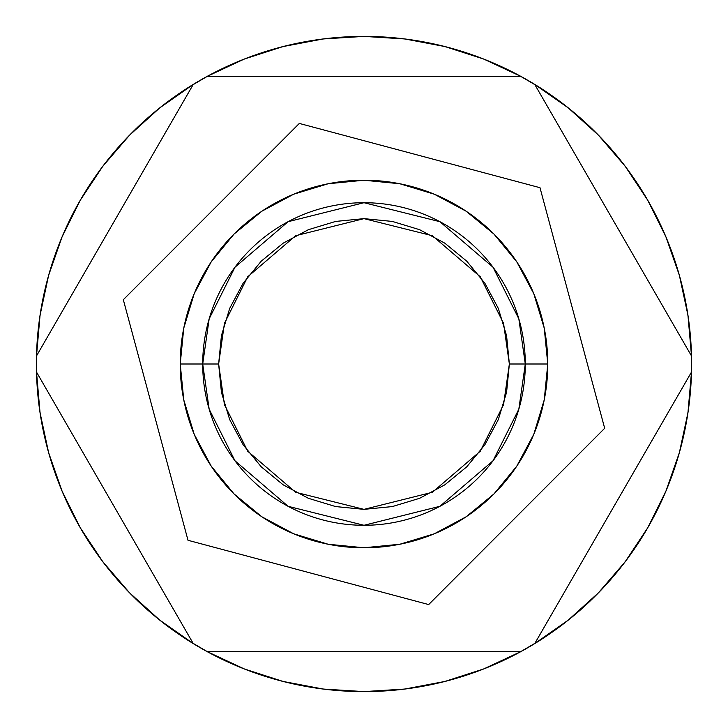 <?xml version="1.0" encoding="UTF-8"?>
<svg xmlns="http://www.w3.org/2000/svg" width="728" height="728" viewBox="0 0 728 728"><rect width="100%" height="100%" fill="white"/><g stroke="black" fill="none" stroke-linecap="round" stroke-linejoin="round"><path stroke-width="1.09" d="M547.775 364L525.288 364A161.288 161.288 0 0 1 364 525.288A161.288 161.288 0 0 1 202.712 364L180.226 364A183.774 183.774 0 0 0 364 547.775A183.774 183.774 0 0 0 547.775 364A183.774 183.774 0 0 0 364 180.226A183.774 183.774 0 0 0 180.226 364L218.637 364L224.452 323.296L247.711 276.786L295.595 235.736L364 218.637L432.405 235.736L480.289 276.786L503.549 323.296L509.363 364L525.288 364L518.837 318.837L493.029 267.231L439.894 221.694L364 202.712L288.106 221.694L234.971 267.231L209.163 318.837L202.712 364L209.163 409.163L234.971 460.769L288.106 506.306L364 525.288L439.894 506.306L493.029 460.769L518.837 409.163L525.288 364L509.363 364L506.57 335.644L498.298 308.372L484.866 283.238L466.785 261.216L444.762 243.134L419.628 229.702L392.356 221.43L364 218.637L335.644 221.43L308.372 229.702L283.238 243.134L261.216 261.216L243.134 283.238L229.702 308.372L221.43 335.644L218.637 364L221.43 392.356L229.702 419.628L243.134 444.762L261.216 466.785L283.238 484.866L308.372 498.298L335.644 506.57L364 509.363L392.356 506.57L419.628 498.298L444.762 484.866L466.785 466.785L484.866 444.762L498.298 419.628L506.57 392.356L509.363 364L503.549 404.704L480.289 451.214L432.405 492.265L364 509.363L295.595 492.265L247.711 451.214L224.452 404.704L218.637 364L202.712 364A161.288 161.288 0 0 1 364 202.712A161.288 161.288 0 0 1 525.288 364L547.775 364L544.244 399.854L533.788 434.325L516.807 466.102L493.948 493.948L466.102 516.807L434.325 533.788L399.854 544.244L364 547.775L328.146 544.244L293.675 533.788L261.898 516.807L234.052 493.948L211.193 466.102L194.212 434.325L183.756 399.854L180.226 364L183.756 328.146L194.212 293.675L211.193 261.898L234.052 234.052L261.898 211.193L293.675 194.212L328.146 183.756L364 180.226L399.854 183.756L434.325 194.212L466.102 211.193L493.948 234.052L516.807 261.898L533.788 293.675L544.244 328.146L547.775 364M534.725 84.403A327.6 327.6 0 0 1 520.784 651.651A327.6 327.6 0 0 1 36.5 355.947A327.6 327.6 0 0 1 534.725 84.403A327.6 327.6 0 0 0 520.784 76.349L207.216 76.349A327.6 327.6 0 0 0 193.275 84.403L36.5 355.947A327.6 327.6 0 0 0 36.5 372.054L193.275 643.597A327.6 327.6 0 0 0 207.216 651.651L520.784 651.651A327.6 327.6 0 0 0 534.725 643.597L691.5 372.054A327.6 327.6 0 0 0 691.5 355.947L534.725 84.403L691.5 355.947L687.951 315.26L679.37 275.33L665.883 236.773L647.711 200.2L625.125 166.166L598.48 135.217L568.186 107.817L534.725 84.403M62.126 236.755A327.6 327.6 0 0 0 62.098 236.8L48.63 275.33L40.049 315.26L36.5 355.947L193.275 84.403L159.814 107.817L129.52 135.217L102.876 166.166L80.289 200.2L62.117 236.773M62.117 491.227L80.289 527.8L102.876 561.834L129.52 592.783L159.814 620.183L193.275 643.597L36.5 372.054L40.049 412.74L48.63 452.67L62.117 491.227A327.6 327.6 0 0 0 62.126 491.245M665.874 491.245A327.6 327.6 0 0 0 665.902 491.2L679.37 452.67L687.951 412.74L691.5 372.054L534.725 643.597L568.186 620.183L598.48 592.783L625.125 561.834L647.711 527.8L665.883 491.227M36.4 363.782L36.782 348.13M39.139 321.712L41.014 309.218M46.628 282.783L49.413 272.581M61.771 237.601L64 232.387M78.087 204.067L84.175 193.648M98.571 171.99L106.051 162.053M124.852 140.104L130.749 133.97M158.24 109.082L165.429 103.44M188.661 87.269L208.244 75.794M241.823 60.033L251.333 56.384M277.404 48.057L289.635 44.954M315.488 40.013L326.89 38.511M401.11 38.511L412.512 40.013M438.365 44.954L450.596 48.057M476.667 56.384L486.177 60.033M519.756 75.794L539.339 87.269M562.571 103.44L569.76 109.082M597.251 133.97L603.148 140.104M621.949 162.053L629.429 171.99M643.825 193.648L649.913 204.067M664 232.387L666.229 237.601M678.587 272.581L681.372 282.783M686.986 309.218L688.861 321.74M691.218 348.13L691.6 363.791M691.6 364.218L691.218 379.87M688.861 406.288L686.986 418.782M681.372 445.218L678.587 455.419M666.229 490.399L664 495.613M649.913 523.933L643.825 534.352M629.429 556.01L621.949 565.947M603.148 587.896L597.251 594.03M569.76 618.918L562.571 624.56M539.339 640.731L519.756 652.206M486.177 667.967L476.667 671.616M450.596 679.943L438.365 683.046M412.512 687.987L401.11 689.489M326.89 689.489L315.488 687.987M289.635 683.046L277.404 679.943M251.333 671.616L241.823 667.967M208.244 652.206L188.661 640.731M165.429 624.56L158.24 618.918M130.749 594.03L124.852 587.896M106.051 565.947L98.571 556.01M84.175 534.352L78.087 523.933M64 495.613L61.771 490.399M49.413 455.419L46.628 445.218M41.014 418.782L39.139 406.26M36.782 379.87L36.4 364.209M520.784 651.651L207.216 651.651L244.235 668.923L283.101 681.454L323.232 689.052L364 691.6L404.768 689.052L444.899 681.454L483.765 668.923L520.784 651.651M207.216 76.349L520.784 76.349L483.765 59.077L444.899 46.547L404.768 38.948L364 36.4L323.232 38.948L283.101 46.547L244.235 59.077L207.216 76.349M539.994 187.706L299.317 123.432L123.323 299.727L188.006 540.294L428.683 604.568L604.677 428.273L539.994 187.706L299.317 123.432L123.323 299.727L188.006 540.294L428.683 604.568L604.677 428.273L539.994 187.706"/></g></svg>

